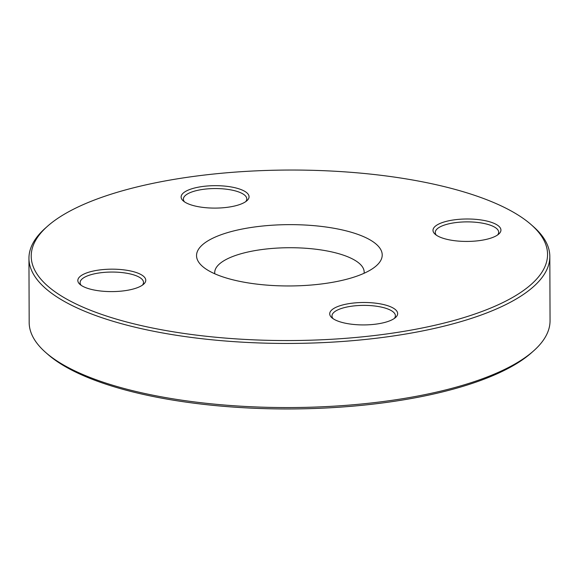 <?xml version="1.0" encoding="UTF-8"?>
<svg xmlns="http://www.w3.org/2000/svg" width="579" height="579" viewBox="0 0 579 579"><rect width="100%" height="100%" fill="white"/><g stroke="black" fill="none" stroke-linecap="round" stroke-linejoin="round"><path stroke-width="0.87" d="M28.95 258.343L29.174 322.474A260.441 86.003 -0.2 0 0 45.734 352.502A260.441 86.003 -0.2 0 0 289.913 407.565A260.441 86.003 -0.2 0 0 533.7 350.802A260.441 86.003 -0.2 0 0 550.05 320.657L549.826 256.526A260.441 86.003 179.8 0 1 190.578 337.318A260.441 86.003 179.8 0 1 28.95 258.343A260.441 86.003 179.8 0 1 45.3 228.198L47.42 226.317A258.176 85.258 -0.2 0 0 191.432 334.481A258.176 85.258 -0.2 0 0 469.128 315.939A258.176 85.258 -0.2 0 0 531.138 224.63A258.176 85.258 -0.2 0 0 289.08 170.045A258.176 85.258 -0.2 0 0 47.42 226.317M531.138 224.63L533.266 226.498A260.441 86.003 179.8 0 1 549.826 256.526M364.097 273.266A74.734 24.68 -0.2 0 0 364.177 272.137A74.734 24.68 -0.2 0 0 317.791 249.477A74.734 24.68 -0.2 0 0 214.708 272.658A74.734 24.68 -0.2 0 0 214.787 273.787M254.152 283.775A92.85 30.665 179.8 0 1 202.433 266.326A92.85 30.665 179.8 0 1 289.276 224.638A92.85 30.665 179.8 0 1 376.401 265.718A92.85 30.665 179.8 0 1 254.152 283.775M454.074 240.632A33.973 11.218 179.8 0 1 435.155 234.249A33.973 11.218 179.8 0 1 466.92 218.992A33.973 11.218 179.8 0 1 498.801 234.025A33.973 11.218 179.8 0 1 454.074 240.632M350.794 324.124A33.973 11.218 179.8 0 1 331.868 317.741A33.973 11.218 179.8 0 1 363.641 302.491A33.973 11.218 179.8 0 1 395.515 317.524A33.973 11.218 179.8 0 1 350.794 324.124M98.915 290.803A33.973 11.218 179.8 0 1 79.989 284.419A33.973 11.218 179.8 0 1 111.761 269.17A33.973 11.218 179.8 0 1 143.635 284.202A33.973 11.218 179.8 0 1 98.915 290.803M202.194 207.304A33.973 11.218 179.8 0 1 183.275 200.92A33.973 11.218 179.8 0 1 215.041 185.671A33.973 11.218 179.8 0 1 246.922 200.703A33.973 11.218 179.8 0 1 202.194 207.304M533.7 350.802L531.58 352.683A258.176 85.258 179.8 0 1 289.92 408.955A258.176 85.258 179.8 0 1 47.862 354.37L45.734 352.502M245.713 201.644A31.707 10.473 -0.2 0 0 246.792 198.915A31.707 10.473 -0.2 0 0 227.12 189.297A31.707 10.473 -0.2 0 0 183.384 199.133A31.707 10.473 -0.2 0 0 184.484 201.854M497.593 234.965A31.707 10.473 -0.2 0 0 498.678 232.237A31.707 10.473 -0.2 0 0 478.999 222.626A31.707 10.473 -0.2 0 0 435.263 232.461A31.707 10.473 -0.2 0 0 436.363 235.183M394.306 318.464A31.707 10.473 -0.2 0 0 395.392 315.736A31.707 10.473 -0.2 0 0 375.713 306.125A31.707 10.473 -0.2 0 0 331.984 315.953A31.707 10.473 -0.2 0 0 333.084 318.674M142.427 285.143A31.707 10.473 -0.2 0 0 143.512 282.414A31.707 10.473 -0.2 0 0 123.834 272.796A31.707 10.473 -0.2 0 0 80.105 282.632A31.707 10.473 -0.2 0 0 81.205 285.353"/></g></svg>
